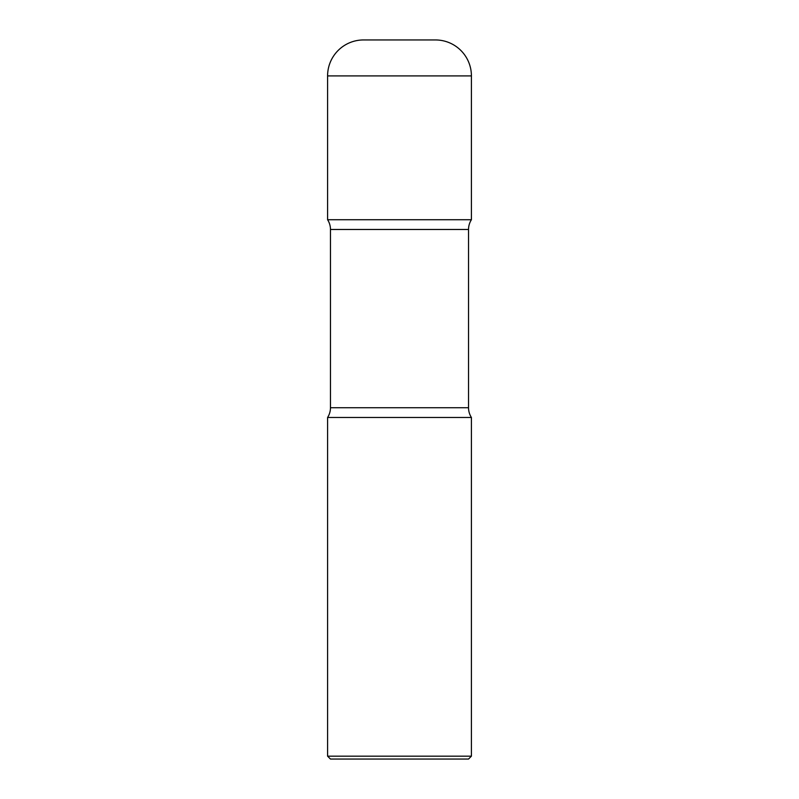 <?xml version="1.0" encoding="UTF-8"?>
<svg xmlns="http://www.w3.org/2000/svg" width="799" height="799" viewBox="0 0 799 799"><rect width="100%" height="100%" fill="white"/><g stroke="black" fill="none" stroke-linecap="round" stroke-linejoin="round"><path stroke-width="1.2" d="M327.59 75.905L327.59 219.725A17.977 17.977 0 0 1 330.466 229.483L330.466 407.72L330.466 229.483A17.977 17.977 0 0 0 327.59 219.725L471.41 219.725A17.977 17.977 0 0 0 468.534 229.483L468.534 407.72L468.534 229.483A17.977 17.977 0 0 1 471.41 219.725L471.41 75.905L327.59 75.905A35.955 35.955 0 0 1 363.545 39.95L435.455 39.95A35.955 35.955 0 0 1 471.41 75.905M428.264 39.95L370.736 39.95M471.41 417.478L327.59 417.478L327.59 756.174L471.41 756.174L471.41 417.478A17.977 17.977 0 0 1 468.534 407.72A17.977 17.977 0 0 0 471.41 417.478L327.59 417.478A17.977 17.977 0 0 0 330.466 407.72A17.977 17.977 0 0 1 327.59 417.478L471.41 417.478M471.41 756.174L468.534 759.05L330.466 759.05L327.59 756.174M468.534 229.483L330.466 229.483L468.534 229.483M468.534 407.72L330.466 407.72L468.534 407.72"/></g></svg>
